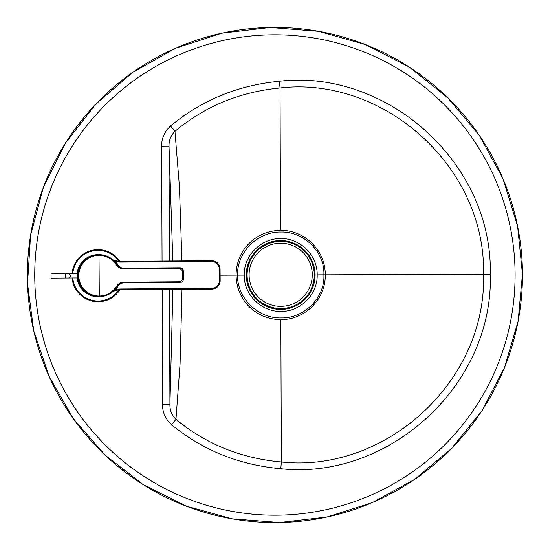 <?xml version="1.0" encoding="UTF-8"?>
<svg xmlns="http://www.w3.org/2000/svg" width="550" height="550" viewBox="0 0 550 550"><rect width="100%" height="100%" fill="white"/><g stroke="black" fill="none" stroke-linecap="round" stroke-linejoin="round"><path stroke-width="0.82" d="M182.016 289.341L180.091 363.639L175.972 419.368L171.572 424.703C165.495 419.114 162.498 412.445 162.573 404.69L169.929 404.663C169.833 410.451 171.847 415.353 175.972 419.368C206.113 444.173 241.244 458.377 281.346 461.973C384.203 473.378 486.695 382.546 483.56 274.271C485.939 165.976 382.814 75.866 280.046 87.986C239.965 91.864 204.937 106.308 174.962 131.326C170.871 135.369 168.891 140.284 169.029 146.073L161.672 146.101C161.542 138.346 164.498 131.649 170.534 126.019L174.962 131.326L179.458 186.828L181.919 260.92M317.171 274.856C317.742 255.674 300.348 238.081 280.906 238.569C261.326 238.047 243.698 255.447 244.221 275.11C243.836 294.766 261.58 312.043 281.16 311.389C300.603 311.74 317.879 294.03 317.171 274.856L323.888 274.828C325.112 297.907 303.957 318.45 281.222 317.934C258.191 318.629 237.201 298.334 237.497 275.131L244.221 275.11M325.029 280.115A44.633 44.633 0 0 0 324.988 269.534C322.527 246.991 302.026 229.866 280.541 230.354C256.554 230.601 236.376 249.164 236.067 275.137C236.555 301.104 256.864 319.529 280.851 319.612C302.342 319.942 322.719 302.672 325.029 280.115M280.541 230.354L280.046 87.986L279.476 81.256C385.942 68.736 492.759 162.051 490.311 274.251C493.543 386.423 387.372 480.48 280.823 468.71L281.346 461.973L280.851 319.612M220.131 275.192L237.497 275.131C237.036 251.928 257.888 231.488 280.919 232.024C303.655 231.344 324.947 251.742 323.888 274.828L490.311 274.251M98.478 296.739C85.876 295.549 78.911 288.578 77.571 275.825C78.739 263.058 85.614 255.991 98.196 254.636C86.006 255.502 79.131 262.604 77.571 275.942C79.406 289.121 86.377 296.058 98.471 296.739L101.179 296.636L110.213 293.576L116.978 286.839C118.662 284.316 121.027 282.996 124.059 282.886L124.08 282.157C120.78 282.281 118.209 283.718 116.373 286.468C112.303 292.579 106.604 295.762 99.282 296.031A20.35 20.343 -90.4 0 1 78.801 275.818A20.35 20.343 -90.4 0 1 99.007 255.331C106.336 255.496 112.076 258.61 116.229 264.667C118.099 267.396 120.684 268.799 123.991 268.874L123.963 268.146C120.924 268.077 118.546 266.791 116.827 264.289C112.523 258.019 106.576 254.801 98.986 254.629C106.576 254.801 112.53 258.026 116.827 264.289L116.827 264.289C118.546 266.791 120.924 268.077 123.963 268.146L180.104 267.774L123.716 268.153M77.997 275.818L78.162 272.401C77.33 273.563 78.616 284.618 77.997 275.818L78.21 279.242M123.991 268.874L180.132 268.503L182.566 270.909L183.281 270.916A420.564 11.509 89.6 0 1 183.343 279.331L182.621 279.345L180.221 281.786L180.201 282.514L124.059 282.886C121.027 282.996 118.662 284.316 116.978 286.839L116.373 286.468M68.276 277.998L77.103 277.936L77.179 278.561L77.144 273.089L77.069 273.728L68.248 273.783A2.104 2.001 -90.4 0 1 70.263 275.88A2.104 2.001 -90.4 0 1 68.276 277.998L65.271 278.018L65.244 273.804L51.068 273.9L51.102 278.107L65.271 278.018M98.326 296.739A21.051 21.051 0 0 1 76.979 275.907A21.051 21.051 0 0 1 98.044 254.636M113.162 291.369L116.05 290.407L115.851 289.637L114.001 290.579M116.05 290.407A21.051 21.051 0 0 1 121.131 289.747L211.805 289.142A8.422 8.422 0 0 0 220.172 280.672L220.089 269.087A8.422 8.422 0 0 0 211.613 260.728L120.945 261.326A21.051 21.051 0 0 1 115.851 260.734L115.665 261.504L113.802 260.59M115.851 260.734L112.956 259.806M115.198 260.569L118.339 261.181M119.178 261.264L120.051 261.312M120.237 289.768L119.371 289.829M118.532 289.926L115.397 290.579M118.731 284.831A22.633 22.633 0 0 1 115.851 289.637A21.842 21.842 0 0 1 121.131 288.956L211.798 288.358L211.805 289.142A8.422 8.422 0 0 0 220.172 280.672L220.089 269.087A8.422 8.422 0 0 0 211.613 260.728L211.619 261.518L120.952 262.116A21.842 21.842 0 0 1 115.665 261.504A22.633 22.633 0 0 1 118.614 266.276M98.203 301.737A26.049 26.049 0 0 0 119.941 289.788A26.049 26.049 0 0 1 72.084 277.97M119.749 261.298A26.049 26.049 0 0 0 72.05 273.762M246.276 274.979A34.416 34.416 0 0 0 297.907 304.789A34.416 34.416 0 0 0 297.907 245.176A34.416 34.416 0 0 0 246.276 274.979M247.122 274.979A33.571 33.571 0 0 0 297.481 304.054A33.571 33.571 0 0 0 297.481 245.905A33.571 33.571 0 0 0 247.122 274.979M249.116 274.766A31.577 31.577 0 0 0 280.692 306.35A31.577 31.577 0 0 0 312.276 274.766A31.577 31.577 0 0 0 280.692 243.189A31.577 31.577 0 0 0 249.116 274.766M169.531 289.424L169.929 404.663L172.927 289.403M172.824 260.982L169.029 146.073L169.434 261.002M522.473 274.134A247.548 247.548 0 0 0 41.346 193.009A247.548 247.548 0 0 0 233.764 519.104A247.548 247.548 0 0 0 522.473 274.134L518.093 321.379L504.446 367.73L481.951 410.719L451.578 448.422L414.631 479.366L372.591 502.473L327.058 516.993L279.675 522.5L232.121 518.815L186.065 506.048L143.172 484.578L105.057 455.077L73.26 418.571L49.136 376.468L33.715 330.674L27.527 283.642L30.566 235.359L43.285 187.708L65.292 143.344L95.604 104.328L132.873 72.256L175.526 48.283L221.877 33.206L270.174 27.5L318.656 31.35L365.551 44.633L409.09 66.956L447.562 97.577L479.353 135.396L503.044 178.881L517.584 226.009L522.473 274.134M515.102 274.161A240.178 240.178 0 0 0 154.11 67.416A240.178 240.178 0 0 0 155.561 483.422A240.178 240.178 0 0 0 515.102 274.161M280.823 468.71C239.291 465.018 202.874 450.347 171.572 424.703M162.573 404.69L162.167 289.472M162.071 261.051L161.672 146.101M170.534 126.019C201.651 100.162 237.964 85.236 279.476 81.256M99.007 255.331A421.3 11.529 89.6 0 1 99.282 296.031L99.261 296.732A21.051 21.044 -90.4 0 1 78.079 275.818A21.051 21.044 -90.4 0 1 98.986 254.629L99.007 255.331M116.229 264.667L116.827 264.289M180.132 268.503L180.104 267.774C182.022 267.953 183.081 268.998 183.281 270.916L183.343 279.331C183.164 281.256 182.119 282.315 180.201 282.514M180.221 281.786L124.08 282.157M182.621 279.345A421.3 11.529 -90.4 0 0 182.566 270.909M211.798 288.358A7.631 7.631 0 0 0 219.381 280.672L219.306 269.094A7.631 7.631 0 0 0 211.619 261.518M121.131 289.747L121.131 288.956M220.172 280.672L219.381 280.672M220.089 269.087L219.306 269.094M120.945 261.326L120.952 262.116M72.82 277.963A25.314 25.314 0 0 0 119.006 289.871M118.814 261.229A25.314 25.314 0 0 0 72.792 273.756M98.196 254.636L98.986 254.629M99.261 296.732C106.858 296.457 112.757 293.164 116.978 286.839M65.244 273.804L68.248 273.783"/></g></svg>
